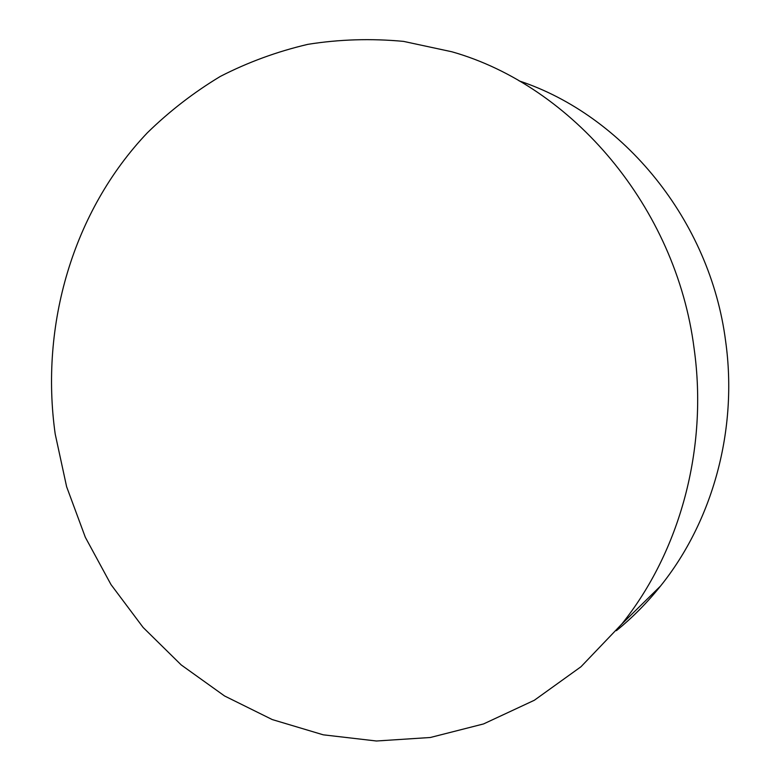<?xml version="1.0" encoding="UTF-8"?>
<svg xmlns="http://www.w3.org/2000/svg" width="780" height="780" viewBox="0 0 780 780"><rect width="100%" height="100%" fill="white"/><g stroke="black" fill="none" stroke-linecap="round" stroke-linejoin="round"><path stroke-width="1.17" d="M616.385 630.679C632.492 617.575 647.215 602.696 660.533 586.033C712.706 521.216 738.056 429.663 725.624 341.172C710.161 220.37 623.464 115.382 519.158 80.906M55.195 433.992L66.622 486.73L85.332 537.293L110.984 584.561L143.14 627.471L181.233 664.95L224.552 695.965L272.23 719.56L323.252 734.818L376.418 741L430.355 737.49L483.551 723.938L534.329 700.264L580.983 666.744L621.797 624.049C679.828 551.811 708.211 448.539 694.102 348.475C676.094 207.041 572.227 85.878 451.903 51.782L403.552 41.389C371.104 38.347 339.212 39.332 307.876 44.343C277.173 51.529 247.991 62.215 220.34 76.411C193.781 92.41 169.455 111.209 147.352 132.795C72.696 211.37 39.916 325.514 55.195 433.992M660.533 586.033L621.797 624.049"/></g></svg>
